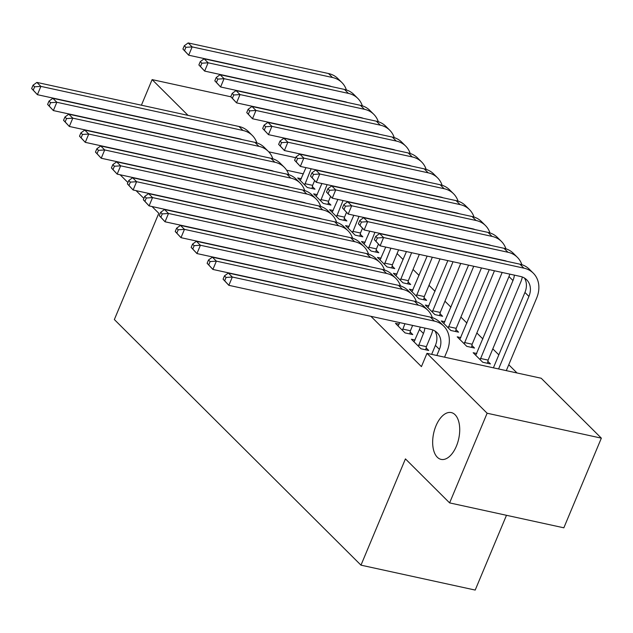 <?xml version="1.0" encoding="UTF-8"?>
<svg xmlns="http://www.w3.org/2000/svg" width="633" height="633" viewBox="0 0 633 633"><rect width="100%" height="100%" fill="white"/><g stroke="black" fill="none" stroke-linecap="round" stroke-linejoin="round"><path stroke-width="0.95" d="M435.987 425.811A23.951 12.834 102.3 0 1 451.297 412.581A23.951 12.834 102.3 0 1 456.401 446.146A23.951 12.834 102.3 0 1 441.09 459.384A23.951 12.834 102.3 0 1 435.987 425.811M517.019 372.972L508.758 364.75M498.828 354.86L492.806 348.87M482.876 338.971L476.855 332.982M466.917 323.083L460.903 317.093M450.965 307.203L444.952 301.205M435.013 291.315L429 285.317M419.062 275.426L413.04 269.429M403.11 259.538L397.089 253.548M541.207 378.249L601.35 438.147L487.125 413.23L426.982 353.341L541.207 378.249M487.125 413.23L449.612 502.895L563.845 527.811L601.35 438.147M506.479 515.294L475.201 590.067L360.976 565.158L114.351 319.546L158.804 213.281L152.031 206.54M476.791 353.507L473.168 352.723L482.742 362.25L490.456 363.935L487.869 361.356M415.05 340.04L411.426 339.248L420.992 348.783L428.715 350.468L426.128 347.889M444.888 321.738L441.264 320.947L450.838 330.481L458.553 332.159L455.966 329.579M412.985 289.961L409.361 289.17L418.927 298.705L426.65 300.39L424.055 297.811M381.074 258.193L377.45 257.402L387.024 266.928L394.739 268.614L392.151 266.034M349.171 226.416L345.547 225.625L355.121 235.159L362.836 236.837L360.248 234.265M317.268 194.64L313.644 193.848L323.218 203.383L330.932 205.068L328.345 202.489M303.357 173.869L286.646 170.222M370.914 316.318L421.428 366.618L426.982 353.341M301.316 178.759L297.692 177.968L307.258 187.495L314.981 189.18L312.393 186.6M333.219 210.528L329.595 209.737L339.169 219.271L346.884 220.957L344.297 218.377M365.122 242.304L361.498 241.513L371.073 251.048L378.787 252.725L376.2 250.146M397.033 274.073L393.409 273.282L402.976 282.816L410.698 284.502L408.103 281.922M428.937 305.85L425.313 305.059L434.879 314.593L442.602 316.278L440.014 313.699M399.099 324.159L395.475 323.368L405.041 332.895L412.763 334.58L410.168 332.001M460.84 337.626L457.216 336.835L466.79 346.362L474.505 348.047L471.917 345.468M141.412 105.205L152.118 79.608L230.823 96.778M154.104 169.771A23.951 12.834 102.3 0 1 153.582 169.897M147.584 168.592A23.951 12.834 102.3 0 1 147.165 168.251M188.041 115.38L152.118 79.608M143.873 198.414L136.079 190.652M127.921 182.526L120.128 174.763M449.612 502.895L405.429 458.885L360.976 565.158M295.666 157.696L268.724 151.817M241.909 139.537A18.713 14.947 134.9 0 0 239.472 138.762L37.41 94.689L31.65 88.541L33.248 90.131L34.633 86.808L33.043 85.218L31.65 88.541M33.043 85.218L36.896 82.409L238.958 126.481A28.066 22.424 -45.1 0 1 248.342 131.506L252.33 135.478A28.066 22.424 -45.1 0 1 256.856 142.9M36.896 82.409L40.884 86.381L242.945 130.453A28.066 22.424 -45.1 0 1 252.33 135.478M34.633 86.808L40.884 86.381L37.41 94.689L33.248 90.131M314.609 180.611L312.623 185.358L312.029 188.539M300.279 180.547L305.968 167.634M304.671 184.915L311.143 168.766M331.439 86.586A18.713 14.947 134.9 0 0 329.002 85.811L188.689 55.206L182.921 49.057L184.519 50.648L185.904 47.325L184.314 45.734L182.921 49.057M184.314 45.734L188.167 42.933L328.487 73.531A28.066 22.424 -45.1 0 1 337.872 78.555L341.86 82.527A28.066 22.424 -45.1 0 1 346.386 89.949M188.167 42.933L192.155 46.897L332.475 77.503A28.066 22.424 -45.1 0 1 341.86 82.527M185.904 47.325L192.155 46.897L188.689 55.206L184.519 50.648M304.908 183.673L312.623 185.358M257.868 155.425A18.713 14.947 134.9 0 0 255.423 154.642L53.362 110.569L47.602 104.429L49.2 106.012L50.585 102.696L48.994 101.106L47.602 104.429M48.994 101.106L52.848 98.297L254.909 142.37A28.066 22.424 -45.1 0 1 264.293 147.386L268.289 151.358A28.066 22.424 -45.1 0 1 272.807 158.78M52.848 98.297L56.835 102.269L258.897 146.342A28.066 22.424 -45.1 0 1 268.289 151.358M50.585 102.696L56.835 102.269L53.362 110.569L49.2 106.012M273.82 171.314A18.713 14.947 134.9 0 0 271.375 170.53L69.321 126.458L63.553 120.31L65.152 121.9L66.536 118.585L64.946 116.994L63.553 120.31M64.946 116.994L68.799 114.185L270.861 158.258A28.066 22.424 -45.1 0 1 280.253 163.274L284.241 167.247A28.066 22.424 -45.1 0 1 288.759 174.668M68.799 114.185L72.795 118.157L274.849 162.23A28.066 22.424 -45.1 0 1 284.241 167.247M66.536 118.585L72.795 118.157L69.321 126.458L65.152 121.9M330.561 196.499L328.574 201.247L327.981 204.419M316.231 196.428L321.92 183.523M320.622 200.803L327.095 184.654M347.39 102.475A18.713 14.947 134.9 0 0 344.953 101.691L204.641 71.094L198.873 64.946L200.471 66.536L201.856 63.213L200.265 61.623L198.873 64.946M200.265 61.623L204.127 58.814L344.439 89.419A28.066 22.424 -45.1 0 1 353.823 94.444L357.811 98.408A28.066 22.424 -45.1 0 1 362.337 105.83M204.127 58.814L208.115 62.786L348.427 93.391A28.066 22.424 -45.1 0 1 357.811 98.408M201.856 63.213L208.115 62.786L204.641 71.094L200.471 66.536M320.86 199.561L328.574 201.247M346.512 212.379L344.526 217.135L343.933 220.308M332.183 212.316L337.872 199.411M336.574 216.692L343.046 200.534M363.342 118.363A18.713 14.947 134.9 0 0 360.905 117.58L220.593 86.974L214.824 80.834L216.423 82.417L217.815 79.101L216.217 77.511L214.824 80.834M216.217 77.511L220.078 74.702L360.391 105.307A28.066 22.424 -45.1 0 1 369.775 110.324L373.763 114.296A28.066 22.424 -45.1 0 1 378.289 121.718M220.078 74.702L224.066 78.674L364.379 109.28A28.066 22.424 -45.1 0 1 373.763 114.296M217.815 79.101L224.066 78.674L220.593 86.974L216.423 82.417M336.811 215.449L344.526 217.135M289.772 187.194A18.713 14.947 134.9 0 0 287.327 186.418L85.273 142.346L79.505 136.198L81.103 137.788L82.496 134.465L80.897 132.883L79.505 136.198M80.897 132.883L84.759 130.074L286.812 174.146A28.066 22.424 -45.1 0 1 296.204 179.163L300.192 183.135A28.066 22.424 -45.1 0 1 304.718 190.557M84.759 130.074L88.747 134.046L290.8 178.118A28.066 22.424 -45.1 0 1 300.192 183.135M82.496 134.465L88.747 134.046L85.273 142.346L81.103 137.788M305.723 203.082A18.713 14.947 134.9 0 0 303.286 202.307L101.225 158.234L95.456 152.086L97.055 153.677L98.447 150.353L96.849 148.763L95.456 152.086M96.849 148.763L100.71 145.962L302.764 190.035A28.066 22.424 -45.1 0 1 312.156 195.051L316.144 199.023A28.066 22.424 -45.1 0 1 320.67 206.445M100.71 145.962L104.698 149.934L306.752 194.007A28.066 22.424 -45.1 0 1 316.144 199.023M98.447 150.353L104.698 149.934L101.225 158.234L97.055 153.677M362.472 228.268L360.486 233.015L359.884 236.196M348.134 228.204L353.823 215.299M352.534 232.58L358.998 216.423M379.294 134.243A18.713 14.947 134.9 0 0 376.857 133.468L236.544 102.862L230.776 96.714L232.374 98.305L233.767 94.982L232.169 93.399L230.776 96.714M232.169 93.399L236.03 90.59L376.342 121.196A28.066 22.424 -45.1 0 1 385.726 126.212L389.714 130.184A28.066 22.424 -45.1 0 1 394.24 137.606M236.03 90.59L240.018 94.562L380.33 125.168A28.066 22.424 -45.1 0 1 389.714 130.184M233.767 94.982L240.018 94.562L236.544 102.862L232.374 98.305M352.763 231.338L360.486 233.015M378.423 244.156L376.437 248.904L375.836 252.084M364.094 244.093L369.775 231.18M368.485 248.468L374.95 232.311M395.253 150.132A18.713 14.947 134.9 0 0 392.808 149.356L252.496 118.751L246.735 112.603L248.326 114.193L249.719 110.87L248.12 109.287L246.735 112.603M248.12 109.287L251.981 106.479L392.294 137.084A28.066 22.424 -45.1 0 1 401.686 142.101L405.674 146.073A28.066 22.424 -45.1 0 1 410.192 153.495M251.981 106.479L255.969 110.451L396.282 141.056A28.066 22.424 -45.1 0 1 405.674 146.073M249.719 110.87L255.969 110.451L252.496 118.751L248.326 114.193M368.715 247.218L376.437 248.904M321.675 218.971A18.713 14.947 134.9 0 0 319.238 218.195L117.176 174.122L111.416 167.974L113.006 169.565L114.399 166.242L112.801 164.651L111.416 167.974M112.801 164.651L116.662 161.842L318.723 205.915A28.066 22.424 -45.1 0 1 328.108 210.939L332.096 214.911A28.066 22.424 -45.1 0 1 336.621 222.333M116.662 161.842L120.65 165.814L322.711 209.887A28.066 22.424 -45.1 0 1 332.096 214.911M114.399 166.242L120.65 165.814L117.176 174.122L113.006 169.565M398.624 249.885L392.389 264.792L391.787 267.973M380.045 259.981L385.726 247.068M384.437 264.349L390.909 248.199M411.205 166.02A18.713 14.947 134.9 0 0 408.76 165.245L268.447 134.639L262.687 128.491L264.277 130.082L265.67 126.758L264.072 125.168L262.687 128.491M264.072 125.168L267.933 122.367L408.245 152.972A28.066 22.424 -45.1 0 1 417.638 157.989L421.625 161.961A28.066 22.424 -45.1 0 1 426.144 169.383M267.933 122.367L271.921 126.339L412.233 156.937A28.066 22.424 -45.1 0 1 421.625 161.961M265.67 126.758L271.921 126.339L268.447 134.639L264.277 130.082M384.666 263.106L392.389 264.792M337.626 234.859A18.713 14.947 134.9 0 0 335.189 234.075L133.128 190.003L127.368 183.863L128.958 185.453L130.351 182.13L128.752 180.54L127.368 183.863M128.752 180.54L132.613 177.731L334.675 221.803A28.066 22.424 -45.1 0 1 344.059 226.828L348.047 230.792A28.066 22.424 -45.1 0 1 352.573 238.214M132.613 177.731L136.601 181.703L338.663 225.775A28.066 22.424 -45.1 0 1 348.047 230.792M130.351 182.13L136.601 181.703L133.128 190.003L128.958 185.453M419.331 254.403L408.34 280.68L407.739 283.861M395.997 275.861L406.433 251.586M400.388 280.237L411.616 252.717M427.156 181.908A18.713 14.947 134.9 0 0 424.711 181.133L284.399 150.527L278.639 144.379L280.229 145.97L281.622 142.647L280.023 141.056L278.639 144.379M280.023 141.056L283.885 138.247L424.197 168.853A28.066 22.424 -45.1 0 1 433.589 173.877L437.577 177.849A28.066 22.424 -45.1 0 1 442.103 185.263M283.885 138.247L287.873 142.219L428.185 172.825A28.066 22.424 -45.1 0 1 437.577 177.849M281.622 142.647L287.873 142.219L284.399 150.527L280.229 145.97M400.618 278.995L408.34 280.68M353.578 250.747A18.713 14.947 134.9 0 0 351.141 249.964L149.079 205.891L143.319 199.751L144.91 201.334L146.302 198.018L144.704 196.428L143.319 199.751M144.704 196.428L148.565 193.619L350.627 237.691A28.066 22.424 -45.1 0 1 360.011 242.708L363.999 246.68A28.066 22.424 -45.1 0 1 368.525 254.102M148.565 193.619L152.553 197.591L354.615 241.664A28.066 22.424 -45.1 0 1 363.999 246.68M146.302 198.018L152.553 197.591L149.079 205.891L144.91 201.334M440.038 258.913L424.292 296.568L423.699 299.741M411.948 291.75L427.148 256.104M416.34 296.125L432.323 257.235M443.108 197.797A18.713 14.947 134.9 0 0 440.671 197.013L300.351 166.408L294.59 160.268L296.189 161.85L297.573 158.535L295.983 156.944L294.59 160.268M295.983 156.944L299.836 154.136L440.149 184.741A28.066 22.424 -45.1 0 1 449.541 189.758L453.529 193.73A28.066 22.424 -45.1 0 1 458.055 201.152M299.836 154.136L303.824 158.108L444.144 188.713A28.066 22.424 -45.1 0 1 453.529 193.73M297.573 158.535L303.824 158.108L300.351 166.408L296.189 161.85M416.577 294.883L424.292 296.568M369.53 266.628A18.713 14.947 134.9 0 0 367.093 265.852L165.031 221.779L159.271 215.631L160.869 217.222L162.254 213.899L160.655 212.316L159.271 215.631M160.655 212.316L164.517 209.507L366.578 253.58A28.066 22.424 -45.1 0 1 375.962 258.596L379.95 262.568A28.066 22.424 -45.1 0 1 384.476 269.99M164.517 209.507L168.505 213.479L370.566 257.552A28.066 22.424 -45.1 0 1 379.95 262.568M162.254 213.899L168.505 213.479L165.031 221.779L160.869 217.222M460.753 263.431L440.244 312.449L439.65 315.63M427.9 307.638L447.855 260.622M432.292 312.014L453.03 261.745M459.06 213.677A18.713 14.947 134.9 0 0 456.622 212.902L316.302 182.296L310.542 176.148L312.14 177.738L313.525 174.423L311.934 172.833L310.542 176.148M311.934 172.833L315.788 170.024L456.108 200.629A28.066 22.424 -45.1 0 1 465.492 205.646L469.48 209.618A28.066 22.424 -45.1 0 1 474.006 217.04M315.788 170.024L319.776 173.996L460.096 204.601A28.066 22.424 -45.1 0 1 469.48 209.618M313.525 174.423L319.776 173.996L316.302 182.296L312.14 177.738M432.529 310.771L440.244 312.449M385.481 282.516A18.713 14.947 134.9 0 0 383.044 281.74L180.983 237.668L175.222 231.52L176.821 233.11L178.205 229.787L176.615 228.196L175.222 231.52M176.615 228.196L180.468 225.395L382.53 269.468A28.066 22.424 -45.1 0 1 391.914 274.485L395.902 278.457A28.066 22.424 -45.1 0 1 400.428 285.879M180.468 225.395L184.456 229.368L386.518 273.44A28.066 22.424 -45.1 0 1 395.902 278.457M178.205 229.787L184.456 229.368L180.983 237.668L176.821 233.11M481.46 267.949L456.195 328.337L455.602 331.518M443.852 323.526L468.562 265.14M448.243 327.902L473.737 266.264M475.011 229.565A18.713 14.947 134.9 0 0 472.574 228.79L332.262 198.184L326.493 192.036L328.092 193.627L329.476 190.304L327.886 188.721L326.493 192.036M327.886 188.721L331.739 185.912L472.06 216.518A28.066 22.424 -45.1 0 1 481.444 221.534L485.432 225.506A28.066 22.424 -45.1 0 1 489.958 232.928M331.739 185.912L335.727 189.884L476.048 220.49A28.066 22.424 -45.1 0 1 485.432 225.506M329.476 190.304L335.727 189.884L332.262 198.184L328.092 193.627M448.48 326.66L456.195 328.337M402.453 330.315L404.922 323.732M398.062 325.948L399.747 322.601M412.637 325.417L410.406 330.758L409.804 333.939M401.441 298.404A18.713 14.947 134.9 0 0 398.996 297.629L196.942 253.556L191.174 247.408L192.772 248.998L194.157 245.675L192.567 244.085L191.174 247.408M192.567 244.085L196.42 241.284L398.481 285.356A28.066 22.424 -45.1 0 1 407.874 290.373L411.861 294.345A28.066 22.424 -45.1 0 1 416.379 301.767M196.42 241.284L200.408 245.248L402.469 289.321A28.066 22.424 -45.1 0 1 411.861 294.345M194.157 245.675L200.408 245.248L196.942 253.556L192.772 248.998M402.691 329.073L410.406 330.758M502.167 272.467L472.147 344.225L471.553 347.406M459.803 339.415L489.269 269.65M464.195 343.79L494.452 270.782M490.963 245.454A18.713 14.947 134.9 0 0 488.526 244.678L348.213 214.073L342.445 207.925L344.043 209.515L345.428 206.192L343.838 204.601L342.445 207.925M343.838 204.601L347.699 201.8L488.011 232.406A28.066 22.424 -45.1 0 1 497.396 237.422L501.383 241.395A28.066 22.424 -45.1 0 1 505.909 248.816M347.699 201.8L351.687 205.772L491.999 236.378A28.066 22.424 -45.1 0 1 501.383 241.395M345.428 206.192L351.687 205.772L348.213 214.073L344.043 209.515M464.432 342.54L472.147 344.225M418.405 346.204L423.437 333.488A18.713 14.947 134.9 0 0 424.846 328.076M414.014 341.828L419.45 329.516A18.713 14.947 134.9 0 0 420.288 327.087M432.798 329.959A28.066 22.424 -45.1 0 1 431.16 335.166L426.357 346.647L425.764 349.827M417.392 314.292A18.713 14.947 134.9 0 0 414.947 313.517L212.894 269.444L207.126 263.296L208.724 264.887L210.109 261.564L208.518 259.973L207.126 263.296M208.518 259.973L212.379 257.164L414.433 301.237A28.066 22.424 -45.1 0 1 423.825 306.261L427.813 310.233A28.066 22.424 -45.1 0 1 432.331 317.647M212.379 257.164L216.367 261.136L418.421 305.209A28.066 22.424 -45.1 0 1 427.813 310.233M210.109 261.564L216.367 261.136L212.894 269.444L208.724 264.887M418.642 344.961L426.357 346.647M522.328 277.009A28.066 22.424 -45.1 0 1 520.69 282.215L488.098 360.114L487.505 363.295M475.755 355.295L508.979 276.566A18.713 14.947 134.9 0 0 509.818 274.136M480.154 359.671L512.967 280.538A18.713 14.947 134.9 0 0 514.368 275.126M506.914 261.342A18.713 14.947 134.9 0 0 504.477 260.567L364.165 229.961L358.397 223.813L359.995 225.403L361.388 222.08L359.789 220.49L358.397 223.813M359.789 220.49L363.651 217.681L503.963 248.286A28.066 22.424 -45.1 0 1 513.347 253.311L517.335 257.283A28.066 22.424 -45.1 0 1 521.861 264.705M363.651 217.681L367.638 221.653L507.951 252.258A28.066 22.424 -45.1 0 1 517.335 257.283M361.388 222.08L367.638 221.653L364.165 229.961L359.995 225.403M480.384 358.428L488.098 360.114M436.833 355.485L439.397 349.369A18.713 14.947 134.9 0 0 437.158 332.744A18.713 14.947 134.9 0 0 430.899 329.397L228.845 285.325L223.077 279.185L224.675 280.767L226.068 277.452L224.47 275.861L223.077 279.185M431.659 354.353L435.401 345.396A18.713 14.947 134.9 0 0 434.934 330.996M224.47 275.861L228.331 273.052L232.319 277.025L434.373 321.097A28.066 22.424 -45.1 0 1 443.765 326.114A28.066 22.424 -45.1 0 1 447.112 351.054L444.556 357.17M228.331 273.052L430.385 317.125A28.066 22.424 -45.1 0 1 439.777 322.142L443.765 326.114M226.068 277.452L232.319 277.025L228.845 285.325L224.675 280.767M375.741 236.378L374.356 239.701L375.947 241.284L377.339 237.968L375.741 236.378L379.602 233.569L383.59 237.541L523.902 268.147A28.066 22.424 -45.1 0 1 533.295 273.163A28.066 22.424 -45.1 0 1 536.642 298.103L506.297 370.637M493.4 367.828L524.931 292.446A18.713 14.947 134.9 0 0 524.456 278.045M498.582 368.952L528.919 296.418A18.713 14.947 134.9 0 0 526.688 279.794A18.713 14.947 134.9 0 0 520.429 276.447L380.116 245.841L374.356 239.701M379.602 233.569L519.915 264.175A28.066 22.424 -45.1 0 1 529.299 269.191L533.295 273.163M377.339 237.968L383.59 237.541L380.116 245.841L375.947 241.284M238.958 126.481L242.945 130.453M328.487 73.531L332.475 77.503M254.909 142.37L258.897 146.342M270.861 158.258L274.849 162.23M344.439 89.419L348.427 93.391M360.391 105.307L364.379 109.28M286.812 174.146L290.8 178.118M302.764 190.035L306.752 194.007M376.342 121.196L380.33 125.168M392.294 137.084L396.282 141.056M318.723 205.915L322.711 209.887M408.245 152.972L412.233 156.937M334.675 221.803L338.663 225.775M424.197 168.853L428.185 172.825M350.627 237.691L354.615 241.664M440.149 184.741L444.144 188.713M366.578 253.58L370.566 257.552M456.108 200.629L460.096 204.601M382.53 269.468L386.518 273.44M472.06 216.518L476.048 220.49M398.481 285.356L402.469 289.321M488.011 232.406L491.999 236.378M419.45 329.516L423.437 333.488M414.433 301.237L418.421 305.209M508.979 276.566L512.967 280.538M503.963 248.286L507.951 252.258M435.401 345.396L439.397 349.369M430.385 317.125L434.373 321.097M524.931 292.446L528.919 296.418M519.915 264.175L523.902 268.147"/></g></svg>
